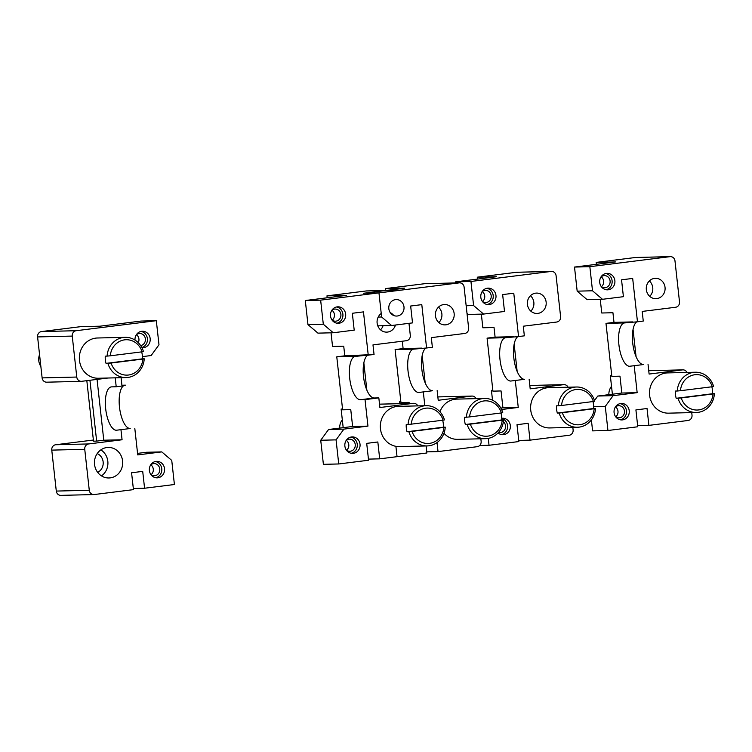 <?xml version="1.0" encoding="UTF-8"?>
<svg xmlns="http://www.w3.org/2000/svg" width="752" height="752" viewBox="0 0 752 752"><rect width="100%" height="100%" fill="white"/><g stroke="black" fill="none" stroke-linecap="round" stroke-linejoin="round"><path stroke-width="1.13" d="M39.555 354.615A12.126 11.214 88.6 0 0 40.852 366.412M142.1 351.823L110.29 355.799A17.7 16.365 88.6 0 1 117.096 342.968A17.7 16.365 88.6 0 1 142.1 351.823L143.444 351.56A20.125 18.612 88.6 0 0 125.18 337.328L97.459 337.996A20.125 18.612 88.6 0 0 87.157 341.681A20.125 18.612 88.6 0 0 80.304 364.429A20.125 18.612 88.6 0 0 98.446 378.247L126.157 377.57A20.125 18.612 88.6 0 0 136.469 373.885A20.125 18.612 88.6 0 0 144.243 358.789L142.401 358.836A20.125 18.612 88.6 0 0 141.677 351.88M125.18 337.328A20.125 18.612 88.6 0 0 114.877 341.004A20.125 18.612 88.6 0 0 107.094 356.11L105.252 356.147A20.125 18.612 88.6 0 0 106.041 363.376L107.893 363.338A20.125 18.612 88.6 0 0 126.157 377.57M107.893 363.338L111.089 363.028A17.7 16.365 88.6 0 0 136.093 371.883A17.7 16.365 88.6 0 0 142.899 359.052L144.243 358.789M110.29 355.799L107.094 356.11M111.089 363.028L142.899 359.052M106.041 363.376L142.401 358.836M155.382 461.521A8.244 7.623 -91.4 0 1 157.027 462.019A8.244 7.623 -91.4 0 1 161.783 470.404A8.244 7.623 -91.4 0 1 155.777 477.736M150.644 464.952A6.063 5.602 -91.4 0 1 159.509 467.763A6.063 5.602 -91.4 0 1 150.879 474.54M151.077 474.691A6.063 5.602 88.6 0 0 150.832 464.792M124.776 385.231A21.827 8.281 82.9 0 0 119.577 407.857A21.827 8.281 82.9 0 0 130.19 428.518L116.381 430.238A21.827 8.281 82.9 0 1 105.722 409.173A21.827 8.281 82.9 0 1 111.277 386.904A21.827 8.281 82.9 0 1 111.597 386.876L116.212 386.763L115.225 377.833M103.315 476.862A15.275 14.128 -91.4 0 1 94.667 459.951A15.275 14.128 -91.4 0 1 108.203 447.431A15.275 14.128 -91.4 0 1 113.825 448.54A15.275 14.128 -91.4 0 1 122.473 465.45A15.275 14.128 -91.4 0 1 108.946 477.971A15.275 14.128 -91.4 0 1 103.315 476.862M100.862 449.865A15.275 14.128 -91.4 0 1 101.501 475.894M121.956 385.579L125.396 385.156L121.918 385.24M97.205 453.588A10.19 9.419 -91.4 0 1 103.137 461.841A10.19 9.419 -91.4 0 1 99.255 471.382A10.19 9.419 -91.4 0 1 97.666 472.359M141.019 331.435A8.244 7.623 -91.4 0 1 142.664 331.933A8.244 7.623 -91.4 0 1 147.439 340.073A8.244 7.623 -91.4 0 1 141.837 347.537M134.993 340.064A8.244 7.623 -91.4 0 1 142.401 331.256A8.244 7.623 -91.4 0 1 145.437 331.858A8.244 7.623 -91.4 0 1 150.099 340.985A8.244 7.623 -91.4 0 1 142.795 347.744A8.244 7.623 -91.4 0 1 141.931 347.715M136.281 334.856A6.063 5.602 -91.4 0 1 145.145 337.667A6.063 5.602 -91.4 0 1 140.652 345.572M138.265 342.686A6.063 5.602 88.6 0 0 136.469 334.696M108.091 378.012L81.752 381.302A4.85 4.484 -91.4 0 1 81.338 381.339L46.69 382.185A4.85 4.484 -91.4 0 1 42.121 377.889L37.6 336.934A4.85 4.484 -91.4 0 1 41.52 331.557L80.708 326.659L100.016 326.189L140.981 321.066L156.322 320.69L76.168 330.711L41.52 331.557M89.93 380.286L96.651 441.104L103.776 440.211L97.055 379.393M142.41 356.627L151.143 355.536L158.982 344.783L156.322 320.69M81.338 381.339A4.85 4.484 -91.4 0 1 76.77 377.043L72.248 336.088A4.85 4.484 -91.4 0 1 76.168 330.711M137.56 453.381L146.443 452.272L161.783 451.896L137.729 454.904L134.805 428.405M121.006 430.125L122.068 439.77L88.67 443.943A4.85 4.484 -91.4 0 0 84.75 449.32L89.272 490.276A4.85 4.484 -91.4 0 0 94.254 494.534L133.442 489.637L131.581 472.773L142.711 471.372L144.572 488.236L174.408 484.514L171.747 460.421L161.783 451.896M122.068 439.77L103.776 440.211M84.75 449.32L51.766 450.119A4.85 4.484 -91.4 0 1 55.686 444.742L93.38 440.033M51.766 450.119L56.287 491.075A4.85 4.484 -91.4 0 0 60.856 495.371L93.84 494.562M159.8 461.954A8.244 7.623 -91.4 0 1 164.462 471.081A8.244 7.623 -91.4 0 1 157.159 477.84A8.244 7.623 -91.4 0 1 154.122 477.238A8.244 7.623 -91.4 0 1 149.46 468.111A8.244 7.623 -91.4 0 1 156.764 461.352A8.244 7.623 -91.4 0 1 159.8 461.954M86.828 380.672L93.502 441.18L96.651 441.104M144.572 488.236L133.32 488.518M121.081 377.692L122.003 386.039L116.212 386.763M350.864 437.081A8.244 7.623 -91.4 0 1 357.097 443.36A8.244 7.623 -91.4 0 1 354.098 451.952A8.244 7.623 -91.4 0 1 351.259 453.287A8.244 7.623 88.6 0 0 354.098 451.952A8.244 7.623 88.6 0 0 357.097 443.36A8.244 7.623 88.6 0 0 350.864 437.081M351.767 439.6A6.063 5.602 -91.4 0 1 349.83 451.275A6.063 5.602 -91.4 0 1 346.371 450.1A6.063 5.602 88.6 0 0 355.198 446.312A6.063 5.602 88.6 0 0 349.53 439.159A6.063 5.602 -91.4 0 1 351.767 439.6M346.136 440.503A6.063 5.602 -91.4 0 1 349.53 439.159A6.063 5.602 88.6 0 0 346.136 440.503M346.324 440.343A6.063 5.602 -91.4 0 1 346.569 450.251A6.063 5.602 -91.4 0 0 346.324 440.343M360.405 399.726L378.829 397.883L365.03 399.613L367.954 426.111L343.908 429.119L367.954 426.111L352.622 426.487L328.568 429.495L343.908 429.119L336.069 439.873L343.908 429.119L328.568 429.495L352.622 426.487L350.761 409.624L342.63 409.821L336.774 356.824L344.792 355.818L336.774 356.824L355.621 356.363L363.639 355.358L344.792 355.818L343.73 346.183L344.792 355.818L374.045 354.521L355.621 356.363L336.774 356.824L342.63 409.821L350.761 409.624L352.622 426.487L367.954 426.111L365.03 399.613L360.405 399.726A21.827 8.281 82.9 0 1 349.746 378.66A21.827 8.281 82.9 0 1 355.311 356.382A21.827 8.281 82.9 0 1 355.621 356.363A21.827 8.281 82.9 0 0 355.311 356.382A21.827 8.281 82.9 0 0 349.746 378.66A21.827 8.281 82.9 0 0 360.405 399.726L374.214 397.996A21.827 8.281 82.9 0 1 363.836 379.027A21.827 8.281 82.9 0 1 367.578 355.264A21.827 8.281 82.9 0 0 363.836 379.027A21.827 8.281 82.9 0 0 374.214 397.996L360.405 399.726M378.829 397.883L374.214 397.996L378.829 397.883L379.901 407.528L413.299 403.345L379.901 407.528L378.829 397.883M342.508 321.79A8.244 7.623 88.6 0 0 345.318 312.475A8.244 7.623 88.6 0 0 337.883 306.816A8.244 7.623 88.6 0 0 333.662 308.32A8.244 7.623 88.6 0 0 330.861 317.645A8.244 7.623 88.6 0 0 338.287 323.304A8.244 7.623 88.6 0 0 342.508 321.79A8.244 7.623 88.6 0 0 345.318 312.475A8.244 7.623 88.6 0 0 337.883 306.816A8.244 7.623 88.6 0 0 333.662 308.32A8.244 7.623 88.6 0 0 330.861 317.645A8.244 7.623 88.6 0 0 338.287 323.304A8.244 7.623 88.6 0 0 342.508 321.79M339.735 321.856A8.244 7.623 88.6 0 0 342.733 313.264A8.244 7.623 88.6 0 0 336.501 306.985A8.244 7.623 88.6 0 1 342.733 313.264A8.244 7.623 88.6 0 1 339.735 321.856A8.244 7.623 88.6 0 1 336.896 323.2A8.244 7.623 88.6 0 0 339.735 321.856M382.975 331.388A10.19 9.419 -91.4 0 1 377.109 322.975A10.19 9.419 -91.4 0 1 381.236 313.471A10.19 9.419 -91.4 0 0 377.109 322.975A10.19 9.419 -91.4 0 0 382.975 331.388A10.19 9.419 -91.4 0 0 386.725 332.13A10.19 9.419 -91.4 0 1 382.975 331.388M390.241 312.635A10.19 9.419 -91.4 0 1 393.766 315.53A10.19 9.419 -91.4 0 0 390.241 312.635M395.467 325.024A10.19 9.419 -91.4 0 1 386.725 332.13A10.19 9.419 -91.4 0 0 395.467 325.024M383.059 325.719A10.19 9.419 -91.4 0 1 380.521 329.818A10.19 9.419 -91.4 0 0 383.059 325.719M333.23 320.747A6.063 5.602 -91.4 0 1 332.008 320.004A6.063 5.602 88.6 0 0 335.467 321.189A6.063 5.602 -91.4 0 1 333.23 320.747M331.773 310.416A6.063 5.602 -91.4 0 1 340.835 316.216A6.063 5.602 -91.4 0 1 335.467 321.189A6.063 5.602 88.6 0 0 337.404 309.504A6.063 5.602 88.6 0 0 331.773 310.416M331.961 310.256A6.063 5.602 -91.4 0 1 332.205 320.155A6.063 5.602 -91.4 0 0 331.961 310.256M326.96 295.865L327.176 297.783L326.96 295.865L346.268 295.395L305.303 300.518L346.268 295.395L326.96 295.865L366.149 290.968L326.96 295.865M331.04 332.807L332.544 346.456L343.73 346.183L332.544 346.456L331.04 332.807M366.149 290.968A4.85 4.484 -91.4 0 1 366.562 290.939A4.85 4.484 88.6 0 0 366.149 290.968L400.797 290.122L320.643 300.142L305.303 300.518L307.963 324.61L323.304 324.234L320.643 300.142L305.303 300.518L307.963 324.61L323.304 324.234L320.643 300.142L400.797 290.122L366.149 290.968M363.846 362.859L366.854 390.1L363.846 362.859M317.936 333.136L307.963 324.61L317.936 333.136L333.268 332.76L323.304 324.234L333.268 332.76L354.201 330.137L333.268 332.76L317.936 333.136M408.975 323.332L410.301 335.336A4.85 4.484 88.6 0 1 406.381 340.712A4.85 4.484 88.6 0 0 410.301 335.336L408.975 323.332M320.728 440.249L328.568 429.495L320.728 440.249L336.069 439.873L338.729 463.965L323.388 464.332L320.728 440.249L336.069 439.873L338.729 463.965L368.565 460.233L338.729 463.965L323.388 464.332L320.728 440.249M372.983 344.886L374.045 354.521L372.983 344.886L406.381 340.712L372.983 344.886M380.728 404.125A4.85 4.484 88.6 0 0 380.315 404.153L413.299 403.345A4.85 4.484 88.6 0 1 413.713 403.316A4.85 4.484 88.6 0 0 413.299 403.345L380.315 404.153A4.85 4.484 88.6 0 1 380.728 404.125L413.713 403.316A4.85 4.484 88.6 0 1 417.783 405.892A4.85 4.484 88.6 0 0 413.713 403.316L380.728 404.125M348.026 438.416A8.244 7.623 88.6 0 0 345.215 447.731A8.244 7.623 88.6 0 0 352.65 453.39A8.244 7.623 88.6 0 0 356.871 451.886A8.244 7.623 88.6 0 0 359.682 442.561A8.244 7.623 88.6 0 0 352.246 436.903A8.244 7.623 88.6 0 0 348.026 438.416A8.244 7.623 88.6 0 0 345.215 447.731A8.244 7.623 88.6 0 0 352.65 453.39A8.244 7.623 88.6 0 0 356.871 451.886A8.244 7.623 88.6 0 0 359.682 442.561A8.244 7.623 88.6 0 0 352.246 436.903A8.244 7.623 88.6 0 0 348.026 438.416M341.126 409.05L342.536 409.022L341.126 409.05L343.185 427.672L341.126 409.05M379.694 458.842L396.605 456.727L379.694 458.842L368.442 459.115L379.694 458.842L377.833 441.979L366.703 443.37L368.565 460.233L366.703 443.37L377.833 441.979L379.694 458.842M352.34 313.274L354.201 330.137L352.34 313.274L363.47 311.883L368.254 355.245L363.47 311.883L352.34 313.274M377.786 325.842L391.595 325.513L412.519 322.89L410.658 306.026L421.797 304.635L426.581 347.997L413.948 349.116A21.827 8.281 82.9 0 0 413.628 349.135A21.827 8.281 82.9 0 0 408.073 371.413A21.827 8.281 82.9 0 0 418.732 392.478L432.541 390.749A21.827 8.281 82.9 0 1 422.163 371.779A21.827 8.281 82.9 0 1 425.905 348.016M400.835 314.543A8.244 7.623 88.6 0 0 403.645 305.227A8.244 7.623 88.6 0 0 396.21 299.569A8.244 7.623 88.6 0 0 391.989 301.073A8.244 7.623 88.6 0 0 389.179 310.397A8.244 7.623 88.6 0 0 396.614 316.056A8.244 7.623 88.6 0 0 400.835 314.543M441.302 324.14A10.19 9.419 -91.4 0 1 435.53 312.87A10.19 9.419 -91.4 0 1 444.554 304.522A10.19 9.419 -91.4 0 1 448.305 305.265A10.19 9.419 -91.4 0 1 454.067 316.536A10.19 9.419 -91.4 0 1 445.052 324.883A10.19 9.419 -91.4 0 1 441.302 324.14M438.472 307.136A10.19 9.419 -91.4 0 1 438.848 322.57M413.948 349.116L395.101 349.577L400.948 402.574L409.079 402.376L409.191 403.429M426.581 347.997L432.372 347.274L431.31 337.639L464.708 333.465A4.85 4.484 88.6 0 0 468.628 328.088L464.106 287.132A4.85 4.484 88.6 0 0 459.528 282.837L424.889 283.683A4.85 4.484 88.6 0 0 424.476 283.72L385.287 288.618L385.494 290.469M422.173 355.611L425.181 382.843M391.595 325.513L381.621 316.987L378.961 292.895L363.63 293.271L404.595 288.148L385.287 288.618M378.19 317.071L381.621 316.987M378.961 292.895L459.115 282.874L424.476 283.72M437.156 390.636L438.219 400.28L471.617 396.097A4.85 4.484 88.6 0 1 476.101 398.645M472.03 396.069L439.046 396.877A4.85 4.484 88.6 0 0 438.632 396.906L437.861 397M480.848 438.792L481.13 441.311A4.85 4.484 88.6 0 1 477.2 446.688L438.021 451.595L426.76 451.867M426.111 445.955L426.882 452.986L396.605 456.727M397.047 456.718L395.9 446.331M400.844 401.634L399.453 401.803L400.863 401.765M399.453 401.803L399.65 403.664M395.101 349.577L403.11 348.571L402.301 341.22M424.824 405.713L423.357 392.365M437.025 442.571L438.021 451.595M421.957 348.11L403.11 348.571M501.565 434.609A8.244 7.623 88.6 0 0 504.404 433.274A8.244 7.623 88.6 0 0 507.468 424.983A8.244 7.623 88.6 0 0 501.734 418.516M498.548 432.391A6.063 5.602 88.6 0 0 503.37 421.722M467.001 313.396L468.233 314.449L483.574 314.073L504.507 311.46L502.646 294.596L513.776 293.205L518.56 336.567L505.927 337.686A21.827 8.281 82.9 0 0 505.617 337.704A21.827 8.281 82.9 0 0 500.052 359.982A21.827 8.281 82.9 0 0 510.711 381.048L524.52 379.318A21.827 8.281 82.9 0 1 514.142 360.349A21.827 8.281 82.9 0 1 517.884 336.586M492.814 303.112A8.244 7.623 88.6 0 0 495.624 293.797A8.244 7.623 88.6 0 0 488.189 288.138A8.244 7.623 88.6 0 0 483.968 289.642A8.244 7.623 88.6 0 0 481.158 298.967A8.244 7.623 88.6 0 0 488.593 304.626A8.244 7.623 88.6 0 0 492.814 303.112M487.202 304.522A8.244 7.623 88.6 0 0 490.041 303.178A8.244 7.623 88.6 0 0 493.039 294.587A8.244 7.623 88.6 0 0 486.807 288.307M533.281 312.71A10.19 9.419 -91.4 0 1 527.509 301.439A10.19 9.419 -91.4 0 1 536.533 293.092A10.19 9.419 -91.4 0 1 540.284 293.835A10.19 9.419 -91.4 0 1 546.055 305.105A10.19 9.419 -91.4 0 1 537.031 313.452A10.19 9.419 -91.4 0 1 533.281 312.71M530.451 295.705A10.19 9.419 -91.4 0 1 530.827 311.14M482.314 301.326A6.063 5.602 88.6 0 0 491.141 297.538A6.063 5.602 88.6 0 0 482.079 291.738M482.267 291.579A6.063 5.602 -91.4 0 1 482.511 301.477M505.927 337.686L487.08 338.146L492.927 391.143L501.058 390.946L502.919 407.81L518.26 407.434L515.336 380.935M518.56 336.567L524.351 335.843L523.289 326.208L556.687 322.035A4.85 4.484 88.6 0 0 560.607 316.658L556.085 275.702A4.85 4.484 88.6 0 0 551.517 271.406L516.868 272.252A4.85 4.484 88.6 0 0 516.455 272.29L477.266 277.187L477.482 279.105M481.346 314.129L482.85 327.778L494.026 327.505L495.098 337.14L487.08 338.146M514.152 344.181L517.16 371.413M483.574 314.073L473.6 305.556L470.949 281.464L455.609 281.84L455.731 282.931M466.155 305.735L473.6 305.556M470.949 281.464L551.103 271.444L516.455 272.29M477.266 277.187L496.574 276.717L455.609 281.84M501.575 409.52L518.26 407.434M500.823 408.073L502.919 407.81M529.135 379.205L530.198 388.84L563.596 384.667A4.85 4.484 88.6 0 1 568.089 387.214M564.009 384.639L531.034 385.438A4.85 4.484 88.6 0 0 530.621 385.475L529.84 385.569M572.827 427.371L573.109 429.881A4.85 4.484 88.6 0 1 569.189 435.258L530 440.155L518.739 440.437M530 440.155L528.139 423.291L517 424.692L518.871 441.556L489.035 445.278L479.654 445.513M489.035 445.278L488.274 438.388M498.05 432.936A8.244 7.623 88.6 0 0 502.956 434.712A8.244 7.623 88.6 0 0 507.177 433.208A8.244 7.623 88.6 0 0 509.988 423.884A8.244 7.623 88.6 0 0 502.552 418.225A8.244 7.623 88.6 0 0 501.734 418.291M492.823 390.194L491.432 390.373L492.842 390.335M491.432 390.373L492.513 400.186M513.945 336.68L495.098 337.14M620.475 419.832A8.244 7.623 88.6 0 0 623.314 418.497A8.244 7.623 88.6 0 0 626.313 409.896A8.244 7.623 88.6 0 0 620.08 403.617M615.578 416.636A6.063 5.602 88.6 0 0 624.404 412.848A6.063 5.602 88.6 0 0 615.343 407.048M615.531 406.888A6.063 5.602 -91.4 0 1 615.775 416.787M602.484 299.296L592.51 290.78L577.169 291.156L587.143 299.672L602.484 299.296L623.408 296.683L621.547 279.819L632.676 278.428L637.47 321.79L624.837 322.909A21.827 8.281 82.9 0 0 624.517 322.928A21.827 8.281 82.9 0 0 618.962 345.206A21.827 8.281 82.9 0 0 629.621 366.271L643.421 364.541A21.827 8.281 82.9 0 1 633.052 345.572A21.827 8.281 82.9 0 1 636.784 321.809M611.724 288.336A8.244 7.623 88.6 0 0 614.525 279.02A8.244 7.623 88.6 0 0 607.099 273.361A8.244 7.623 88.6 0 0 602.878 274.865A8.244 7.623 88.6 0 0 600.068 284.181A8.244 7.623 88.6 0 0 607.503 289.84A8.244 7.623 88.6 0 0 611.724 288.336M606.112 289.736A8.244 7.623 88.6 0 0 608.951 288.401A8.244 7.623 88.6 0 0 611.949 279.81A8.244 7.623 88.6 0 0 605.717 273.531M652.181 297.933A10.19 9.419 -91.4 0 1 646.419 286.662A10.19 9.419 -91.4 0 1 655.434 278.315A10.19 9.419 -91.4 0 1 659.194 279.058A10.19 9.419 -91.4 0 1 664.956 290.328A10.19 9.419 -91.4 0 1 655.932 298.676A10.19 9.419 -91.4 0 1 652.181 297.933M649.352 280.928A10.19 9.419 -91.4 0 1 649.728 296.363M601.215 286.55A6.063 5.602 88.6 0 0 610.041 282.761A6.063 5.602 88.6 0 0 600.98 276.952M601.168 276.792A6.063 5.602 -91.4 0 1 601.412 286.7M624.837 322.909L605.98 323.369L611.837 376.367L619.968 376.169L621.829 393.033L637.16 392.657L634.237 366.158M637.47 321.79L643.261 321.066L642.189 311.431L675.587 307.258A4.85 4.484 88.6 0 0 679.507 301.881L674.986 260.925A4.85 4.484 88.6 0 0 670.417 256.629L635.769 257.475A4.85 4.484 88.6 0 0 635.355 257.504L596.176 262.41L596.383 264.328M600.246 299.352L601.76 313.001L612.936 312.729L613.999 322.364L605.98 323.369M633.052 329.395L636.06 356.636M592.51 290.78L589.85 266.687L574.509 267.063L577.169 291.156M589.85 266.687L670.004 256.667L635.355 257.504M596.176 262.41L615.484 261.94L574.509 267.063M593.149 402.386L593.864 401.408M594.503 400.534L597.784 396.041L613.115 395.665L637.16 392.657M593.695 406.7L605.275 406.409L613.115 395.665M597.784 396.041L621.829 393.033M648.045 364.429L649.108 374.064L682.506 369.89A4.85 4.484 88.6 0 1 686.99 372.437M682.919 369.862L649.935 370.661A4.85 4.484 88.6 0 0 649.521 370.698L648.75 370.792M691.737 412.594L692.009 415.104A4.85 4.484 88.6 0 1 688.089 420.481L648.901 425.378L637.649 425.66M648.901 425.378L647.04 408.515L635.91 409.906L637.771 426.769L607.936 430.501L592.595 430.877L591.382 419.879M607.936 430.501L605.275 406.409M617.232 404.961A8.244 7.623 88.6 0 0 614.431 414.277A8.244 7.623 88.6 0 0 621.857 419.936A8.244 7.623 88.6 0 0 626.087 418.422A8.244 7.623 88.6 0 0 628.888 409.107A8.244 7.623 88.6 0 0 621.462 403.448A8.244 7.623 88.6 0 0 617.232 404.961M611.733 375.417L610.333 375.596L611.743 375.558M610.333 375.596L612.391 394.208M632.846 321.903L613.999 322.364M342.31 419.823A12.126 11.214 88.6 0 0 339.697 428.104M443.097 420.18L411.278 424.156A17.7 16.365 88.6 0 1 418.093 411.325A17.7 16.365 88.6 0 1 443.097 420.18L444.441 419.917A20.125 18.612 88.6 0 0 426.168 405.685L398.457 406.362A20.125 18.612 88.6 0 0 388.145 410.047A20.125 18.612 88.6 0 0 381.292 432.795A20.125 18.612 88.6 0 0 399.434 446.603L427.155 445.927A20.125 18.612 88.6 0 0 437.457 442.251A20.125 18.612 88.6 0 0 445.24 427.145L443.389 427.192A20.125 18.612 88.6 0 0 442.665 420.236M426.168 405.685A20.125 18.612 88.6 0 0 415.865 409.37A20.125 18.612 88.6 0 0 408.082 424.466L406.24 424.513A20.125 18.612 88.6 0 0 407.039 431.742L408.881 431.695A20.125 18.612 88.6 0 0 427.155 445.927M408.881 431.695L412.077 431.385A17.7 16.365 88.6 0 0 437.081 440.24A17.7 16.365 88.6 0 0 443.887 427.409L445.24 427.145M411.278 424.156L408.082 424.466M412.077 431.385L443.887 427.409M407.039 431.742L443.389 427.192M611.517 386.321A12.126 11.214 88.6 0 0 608.866 394.65M712.257 386.735L680.447 390.711A17.7 16.365 88.6 0 1 687.253 377.871A17.7 16.365 88.6 0 1 712.257 386.735L713.601 386.472A20.125 18.612 88.6 0 0 695.337 372.231L667.616 372.907A20.125 18.612 88.6 0 0 657.314 376.592A20.125 18.612 88.6 0 0 650.461 399.34A20.125 18.612 88.6 0 0 668.603 413.158L696.314 412.481A20.125 18.612 88.6 0 0 706.626 408.797A20.125 18.612 88.6 0 0 714.4 393.7L712.548 393.738A20.125 18.612 88.6 0 0 711.834 386.782M695.337 372.231A20.125 18.612 88.6 0 0 685.025 375.915A20.125 18.612 88.6 0 0 677.251 391.012L675.399 391.059A20.125 18.612 88.6 0 0 676.198 398.287L678.05 398.24A20.125 18.612 88.6 0 0 696.314 412.481M678.05 398.24L681.237 397.94A17.7 16.365 88.6 0 0 706.241 406.794A17.7 16.365 88.6 0 0 713.056 393.954L714.4 393.7M680.447 390.711L677.251 391.012M681.237 397.94L713.056 393.954M676.198 398.287L712.548 393.738M501.405 412.933L469.596 416.909A17.7 16.365 88.6 0 1 476.401 404.078A17.7 16.365 88.6 0 1 501.405 412.933L502.75 412.669A20.125 18.612 88.6 0 0 484.485 398.438L456.765 399.115A20.125 18.612 88.6 0 0 446.462 402.799A20.125 18.612 88.6 0 0 439.948 411.767M443.971 433.274A20.125 18.612 88.6 0 0 457.752 439.356L485.463 438.679A20.125 18.612 88.6 0 0 495.775 435.004A20.125 18.612 88.6 0 0 503.549 419.898L501.706 419.945A20.125 18.612 88.6 0 0 500.982 412.989M484.485 398.438A20.125 18.612 88.6 0 0 474.174 402.123A20.125 18.612 88.6 0 0 466.4 417.219L464.548 417.266A20.125 18.612 88.6 0 0 465.347 424.495L467.199 424.448A20.125 18.612 88.6 0 0 485.463 438.679M467.199 424.448L470.395 424.137A17.7 16.365 88.6 0 0 495.399 433.002A17.7 16.365 88.6 0 0 502.204 420.161L503.549 419.898M469.596 416.909L466.4 417.219M470.395 424.137L502.204 420.161M465.347 424.495L501.706 419.945M593.375 401.502L561.556 405.488A17.7 16.365 88.6 0 1 568.371 392.647A17.7 16.365 88.6 0 1 593.375 401.502L594.719 401.248A20.125 18.612 88.6 0 0 576.446 387.007L548.734 387.684A20.125 18.612 88.6 0 0 538.423 391.369A20.125 18.612 88.6 0 0 531.57 414.117A20.125 18.612 88.6 0 0 549.712 427.935L577.433 427.258A20.125 18.612 88.6 0 0 587.735 423.573A20.125 18.612 88.6 0 0 595.518 408.468L593.666 408.515A20.125 18.612 88.6 0 0 592.943 401.559M576.446 387.007A20.125 18.612 88.6 0 0 566.143 390.692A20.125 18.612 88.6 0 0 558.369 405.789L556.518 405.836A20.125 18.612 88.6 0 0 557.317 413.064L559.159 413.017A20.125 18.612 88.6 0 0 577.433 427.258M559.159 413.017L562.355 412.707A17.7 16.365 88.6 0 0 587.359 421.571A17.7 16.365 88.6 0 0 594.174 408.731L595.518 408.468M561.556 405.488L558.369 405.789M562.355 412.707L594.174 408.731M557.317 413.064L593.666 408.515M130.19 428.518L116.381 430.238M72.248 336.088L37.6 336.934M76.77 377.043L42.121 377.889M88.67 443.943L55.686 444.742M89.272 490.276L56.287 491.075M418.732 392.478L432.541 390.749M438.632 396.906L471.617 396.097M510.711 381.048L524.52 379.318M530.621 385.475L563.596 384.667M629.621 366.271L643.421 364.541M649.521 370.698L682.506 369.89M366.562 290.939L386.105 290.46L366.562 290.939"/></g></svg>
